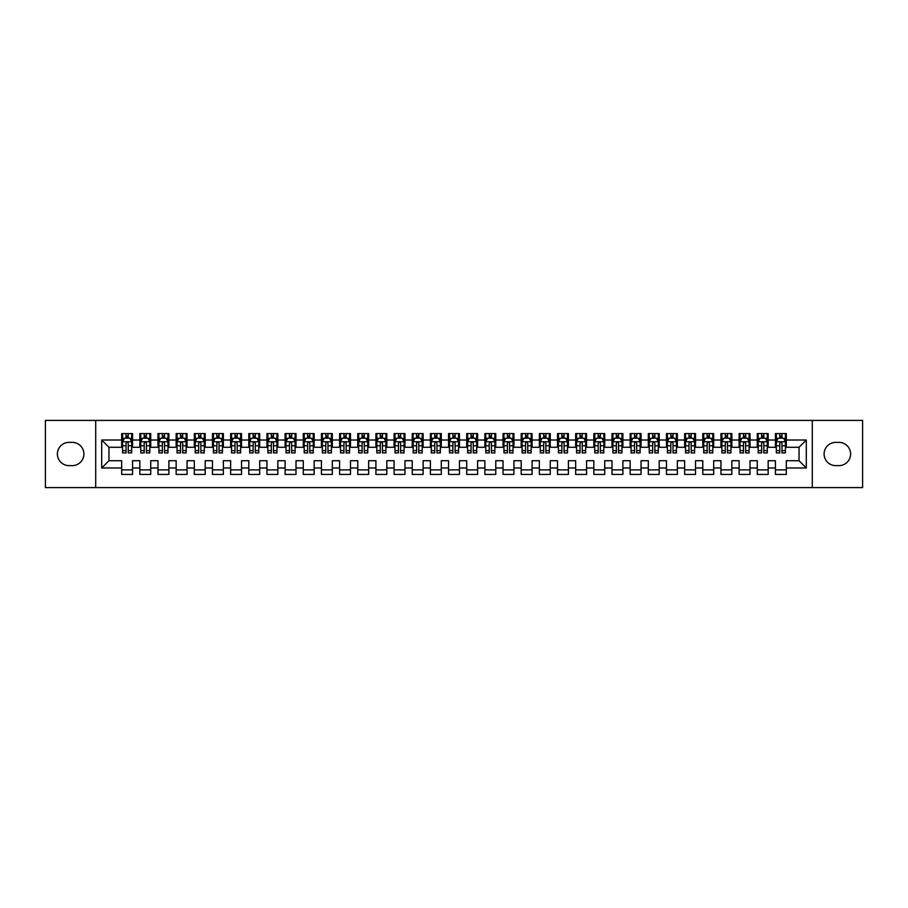 <?xml version="1.0" encoding="UTF-8"?>
<svg xmlns="http://www.w3.org/2000/svg" width="908" height="908" viewBox="0 0 908 908"><rect width="100%" height="100%" fill="white"/><g stroke="black" fill="none" stroke-linecap="round" stroke-linejoin="round"><path stroke-width="1.36" d="M812.297 487.596L862.6 487.596L862.6 420.404L812.297 420.404L812.297 487.596L95.703 487.596L95.703 420.404L45.4 420.404L45.4 487.596L95.703 487.596M812.297 420.404L95.703 420.404M101.696 467.983L101.696 440.017L121.672 440.017L121.672 447.281L108.96 447.281L108.96 460.719L101.696 467.983L121.672 467.983L121.672 474.43L132.568 474.43L132.568 467.983L139.832 467.983L139.832 474.43L150.728 474.43L150.728 467.983L157.992 467.983L157.992 474.43L168.888 474.43L168.888 467.983L176.152 467.983L176.152 474.43L187.048 474.43L187.048 467.983L194.312 467.983L194.312 474.43L205.208 474.43L205.208 467.983L212.472 467.983L212.472 474.43L223.368 474.43L223.368 467.983L230.632 467.983L230.632 474.43L241.528 474.43L241.528 467.983L248.792 467.983L248.792 474.43L259.688 474.43L259.688 467.983L266.952 467.983L266.952 474.43L277.848 474.43L277.848 467.983L285.112 467.983L285.112 474.43L296.008 474.43L296.008 467.983L303.272 467.983L303.272 474.43L314.168 474.43L314.168 467.983L321.432 467.983L321.432 474.43L332.328 474.43L332.328 467.983L339.592 467.983L339.592 474.43L350.488 474.43L350.488 467.983L357.752 467.983L357.752 474.43L368.648 474.43L368.648 467.983L375.912 467.983L375.912 474.43L386.808 474.43L386.808 467.983L394.072 467.983L394.072 474.43L404.968 474.43L404.968 467.983L412.232 467.983L412.232 474.43L423.128 474.43L423.128 467.983L430.392 467.983L430.392 474.43L441.288 474.43L441.288 467.983L448.552 467.983L448.552 474.43L459.448 474.43L459.448 467.983L466.712 467.983L466.712 474.43L477.608 474.43L477.608 467.983L484.872 467.983L484.872 474.43L495.768 474.43L495.768 467.983L503.032 467.983L503.032 474.43L513.928 474.43L513.928 467.983L521.192 467.983L521.192 474.43L532.088 474.43L532.088 467.983L539.352 467.983L539.352 474.43L550.248 474.43L550.248 467.983L557.512 467.983L557.512 474.43L568.408 474.43L568.408 467.983L575.672 467.983L575.672 474.43L586.568 474.43L586.568 467.983L593.832 467.983L593.832 474.43L604.728 474.43L604.728 467.983L611.992 467.983L611.992 474.43L622.888 474.43L622.888 467.983L630.152 467.983L630.152 474.43L641.048 474.43L641.048 467.983L648.312 467.983L648.312 474.43L659.208 474.43L659.208 467.983L666.472 467.983L666.472 474.43L677.368 474.43L677.368 467.983L684.632 467.983L684.632 474.43L695.528 474.43L695.528 467.983L702.792 467.983L702.792 474.43L713.688 474.43L713.688 467.983L720.952 467.983L720.952 474.43L731.848 474.43L731.848 467.983L739.112 467.983L739.112 474.43L750.008 474.43L750.008 467.983L757.272 467.983L757.272 474.43L768.168 474.43L768.168 467.983L775.432 467.983L775.432 474.43L786.328 474.43L786.328 460.719L799.04 460.719L799.04 447.281L786.328 447.281L786.328 440.017L806.304 440.017L806.304 467.983L786.328 467.983M786.328 440.017L786.328 433.57L775.432 433.57L775.432 440.017L768.168 440.017L768.168 433.57L757.272 433.57L757.272 440.017L750.008 440.017L750.008 433.57L739.112 433.57L739.112 440.017L731.848 440.017L731.848 433.57L720.952 433.57L720.952 440.017L713.688 440.017L713.688 433.57L702.792 433.57L702.792 440.017L695.528 440.017L695.528 433.57L684.632 433.57L684.632 440.017L677.368 440.017L677.368 433.57L666.472 433.57L666.472 440.017L659.208 440.017L659.208 433.57L648.312 433.57L648.312 440.017L641.048 440.017L641.048 433.57L630.152 433.57L630.152 440.017L622.888 440.017L622.888 433.57L611.992 433.57L611.992 440.017L604.728 440.017L604.728 433.57L593.832 433.57L593.832 440.017L586.568 440.017L586.568 433.57L575.672 433.57L575.672 440.017L568.408 440.017L568.408 433.57L557.512 433.57L557.512 440.017L550.248 440.017L550.248 433.57L539.352 433.57L539.352 440.017L532.088 440.017L532.088 433.57L521.192 433.57L521.192 440.017L513.928 440.017L513.928 433.57L503.032 433.57L503.032 440.017L495.768 440.017L495.768 433.57L484.872 433.57L484.872 440.017L477.608 440.017L477.608 433.57L466.712 433.57L466.712 440.017L459.448 440.017L459.448 433.57L448.552 433.57L448.552 440.017L441.288 440.017L441.288 433.57L430.392 433.57L430.392 440.017L423.128 440.017L423.128 433.57L412.232 433.57L412.232 440.017L404.968 440.017L404.968 433.57L394.072 433.57L394.072 440.017L386.808 440.017L386.808 433.57L375.912 433.57L375.912 440.017L368.648 440.017L368.648 433.57L357.752 433.57L357.752 440.017L350.488 440.017L350.488 433.57L339.592 433.57L339.592 440.017L332.328 440.017L332.328 433.57L321.432 433.57L321.432 440.017L314.168 440.017L314.168 433.57L303.272 433.57L303.272 440.017L296.008 440.017L296.008 433.57L285.112 433.57L285.112 440.017L277.848 440.017L277.848 433.57L266.952 433.57L266.952 440.017L259.688 440.017L259.688 433.57L248.792 433.57L248.792 440.017L241.528 440.017L241.528 433.57L230.632 433.57L230.632 440.017L223.368 440.017L223.368 433.57L212.472 433.57L212.472 440.017L205.208 440.017L205.208 433.57L194.312 433.57L194.312 440.017L187.048 440.017L187.048 433.57L176.152 433.57L176.152 440.017L168.888 440.017L168.888 433.57L157.992 433.57L157.992 440.017L150.728 440.017L150.728 433.57L139.832 433.57L139.832 440.017L132.568 440.017L132.568 433.57L121.672 433.57L121.672 440.017M768.168 467.983L768.168 460.719L775.432 460.719L775.432 467.983M806.304 440.017L799.04 447.281M750.008 467.983L750.008 460.719L757.272 460.719L757.272 467.983M775.432 440.017L775.432 447.281L768.168 447.281L768.168 440.017M731.848 467.983L731.848 460.719L739.112 460.719L739.112 467.983M757.272 440.017L757.272 447.281L750.008 447.281L750.008 440.017M713.688 467.983L713.688 460.719L720.952 460.719L720.952 467.983M739.112 440.017L739.112 447.281L731.848 447.281L731.848 440.017M695.528 467.983L695.528 460.719L702.792 460.719L702.792 467.983M720.952 440.017L720.952 447.281L713.688 447.281L713.688 440.017M677.368 467.983L677.368 460.719L684.632 460.719L684.632 467.983M702.792 440.017L702.792 447.281L695.528 447.281L695.528 440.017M659.208 467.983L659.208 460.719L666.472 460.719L666.472 467.983M684.632 440.017L684.632 447.281L677.368 447.281L677.368 440.017M641.048 467.983L641.048 460.719L648.312 460.719L648.312 467.983M666.472 440.017L666.472 447.281L659.208 447.281L659.208 440.017M622.888 467.983L622.888 460.719L630.152 460.719L630.152 467.983M648.312 440.017L648.312 447.281L641.048 447.281L641.048 440.017M604.728 467.983L604.728 460.719L611.992 460.719L611.992 467.983M630.152 440.017L630.152 447.281L622.888 447.281L622.888 440.017M586.568 467.983L586.568 460.719L593.832 460.719L593.832 467.983M611.992 440.017L611.992 447.281L604.728 447.281L604.728 440.017M568.408 467.983L568.408 460.719L575.672 460.719L575.672 467.983M593.832 440.017L593.832 447.281L586.568 447.281L586.568 440.017M550.248 467.983L550.248 460.719L557.512 460.719L557.512 467.983M575.672 440.017L575.672 447.281L568.408 447.281L568.408 440.017M532.088 467.983L532.088 460.719L539.352 460.719L539.352 467.983M557.512 440.017L557.512 447.281L550.248 447.281L550.248 440.017M513.928 467.983L513.928 460.719L521.192 460.719L521.192 467.983M539.352 440.017L539.352 447.281L532.088 447.281L532.088 440.017M495.768 467.983L495.768 460.719L503.032 460.719L503.032 467.983M521.192 440.017L521.192 447.281L513.928 447.281L513.928 440.017M477.608 467.983L477.608 460.719L484.872 460.719L484.872 467.983M503.032 440.017L503.032 447.281L495.768 447.281L495.768 440.017M459.448 467.983L459.448 460.719L466.712 460.719L466.712 467.983M484.872 440.017L484.872 447.281L477.608 447.281L477.608 440.017M441.288 467.983L441.288 460.719L448.552 460.719L448.552 467.983M466.712 440.017L466.712 447.281L459.448 447.281L459.448 440.017M423.128 467.983L423.128 460.719L430.392 460.719L430.392 467.983M448.552 440.017L448.552 447.281L441.288 447.281L441.288 440.017M404.968 467.983L404.968 460.719L412.232 460.719L412.232 467.983M430.392 440.017L430.392 447.281L423.128 447.281L423.128 440.017M386.808 467.983L386.808 460.719L394.072 460.719L394.072 467.983M412.232 440.017L412.232 447.281L404.968 447.281L404.968 440.017M368.648 467.983L368.648 460.719L375.912 460.719L375.912 467.983M394.072 440.017L394.072 447.281L386.808 447.281L386.808 440.017M350.488 467.983L350.488 460.719L357.752 460.719L357.752 467.983M375.912 440.017L375.912 447.281L368.648 447.281L368.648 440.017M332.328 467.983L332.328 460.719L339.592 460.719L339.592 467.983M357.752 440.017L357.752 447.281L350.488 447.281L350.488 440.017M314.168 467.983L314.168 460.719L321.432 460.719L321.432 467.983M339.592 440.017L339.592 447.281L332.328 447.281L332.328 440.017M296.008 467.983L296.008 460.719L303.272 460.719L303.272 467.983M321.432 440.017L321.432 447.281L314.168 447.281L314.168 440.017M277.848 467.983L277.848 460.719L285.112 460.719L285.112 467.983M303.272 440.017L303.272 447.281L296.008 447.281L296.008 440.017M259.688 467.983L259.688 460.719L266.952 460.719L266.952 467.983M285.112 440.017L285.112 447.281L277.848 447.281L277.848 440.017M241.528 467.983L241.528 460.719L248.792 460.719L248.792 467.983M266.952 440.017L266.952 447.281L259.688 447.281L259.688 440.017M223.368 467.983L223.368 460.719L230.632 460.719L230.632 467.983M248.792 440.017L248.792 447.281L241.528 447.281L241.528 440.017M205.208 467.983L205.208 460.719L212.472 460.719L212.472 467.983M230.632 440.017L230.632 447.281L223.368 447.281L223.368 440.017M187.048 467.983L187.048 460.719L194.312 460.719L194.312 467.983M212.472 440.017L212.472 447.281L205.208 447.281L205.208 440.017M168.888 467.983L168.888 460.719L176.152 460.719L176.152 467.983M194.312 440.017L194.312 447.281L187.048 447.281L187.048 440.017M150.728 467.983L150.728 460.719L157.992 460.719L157.992 467.983M176.152 440.017L176.152 447.281L168.888 447.281L168.888 440.017M132.568 467.983L132.568 460.719L139.832 460.719L139.832 467.983M157.992 440.017L157.992 447.281L150.728 447.281L150.728 440.017M108.96 460.719L121.672 460.719L121.672 467.983M139.832 440.017L139.832 447.281L132.568 447.281L132.568 440.017M775.432 438.11L776.34 438.11M785.42 438.11L786.328 438.11M757.272 438.11L758.18 438.11M767.26 438.11L768.168 438.11M739.112 438.11L740.02 438.11M749.1 438.11L750.008 438.11M720.952 438.11L721.86 438.11M730.94 438.11L731.848 438.11M702.792 438.11L703.7 438.11M712.78 438.11L713.688 438.11M684.632 438.11L685.54 438.11M694.62 438.11L695.528 438.11M666.472 438.11L667.38 438.11M676.46 438.11L677.368 438.11M648.312 438.11L649.22 438.11M658.3 438.11L659.208 438.11M630.152 438.11L631.06 438.11M640.14 438.11L641.048 438.11M611.992 438.11L612.9 438.11M621.98 438.11L622.888 438.11M593.832 438.11L594.74 438.11M603.82 438.11L604.728 438.11M575.672 438.11L576.58 438.11M585.66 438.11L586.568 438.11M557.512 438.11L558.42 438.11M567.5 438.11L568.408 438.11M539.352 438.11L540.26 438.11M549.34 438.11L550.248 438.11M521.192 438.11L522.1 438.11M531.18 438.11L532.088 438.11M503.032 438.11L503.94 438.11M513.02 438.11L513.928 438.11M484.872 438.11L485.78 438.11M494.86 438.11L495.768 438.11M466.712 438.11L467.62 438.11M476.7 438.11L477.608 438.11M448.552 438.11L449.46 438.11M458.54 438.11L459.448 438.11M430.392 438.11L431.3 438.11M440.38 438.11L441.288 438.11M412.232 438.11L413.14 438.11M422.22 438.11L423.128 438.11M394.072 438.11L394.98 438.11M404.06 438.11L404.968 438.11M375.912 438.11L376.82 438.11M385.9 438.11L386.808 438.11M357.752 438.11L358.66 438.11M367.74 438.11L368.648 438.11M339.592 438.11L340.5 438.11M349.58 438.11L350.488 438.11M321.432 438.11L322.34 438.11M331.42 438.11L332.328 438.11M303.272 438.11L304.18 438.11M313.26 438.11L314.168 438.11M285.112 438.11L286.02 438.11M295.1 438.11L296.008 438.11M266.952 438.11L267.86 438.11M276.94 438.11L277.848 438.11M248.792 438.11L249.7 438.11M258.78 438.11L259.688 438.11M230.632 438.11L231.54 438.11M240.62 438.11L241.528 438.11M212.472 438.11L213.38 438.11M222.46 438.11L223.368 438.11M194.312 438.11L195.22 438.11M204.3 438.11L205.208 438.11M176.152 438.11L177.06 438.11M186.14 438.11L187.048 438.11M157.992 438.11L158.9 438.11M167.98 438.11L168.888 438.11M139.832 438.11L140.74 438.11M149.82 438.11L150.728 438.11M121.672 438.11L122.58 438.11M131.66 438.11L132.568 438.11M121.672 469.89L132.568 469.89M139.832 469.89L150.728 469.89M157.992 469.89L168.888 469.89M176.152 469.89L187.048 469.89M194.312 469.89L205.208 469.89M212.472 469.89L223.368 469.89M230.632 469.89L241.528 469.89M248.792 469.89L259.688 469.89M266.952 469.89L277.848 469.89M285.112 469.89L296.008 469.89M303.272 469.89L314.168 469.89M321.432 469.89L332.328 469.89M339.592 469.89L350.488 469.89M357.752 469.89L368.648 469.89M375.912 469.89L386.808 469.89M394.072 469.89L404.968 469.89M412.232 469.89L423.128 469.89M430.392 469.89L441.288 469.89M448.552 469.89L459.448 469.89M466.712 469.89L477.608 469.89M484.872 469.89L495.768 469.89M503.032 469.89L513.928 469.89M521.192 469.89L532.088 469.89M539.352 469.89L550.248 469.89M557.512 469.89L568.408 469.89M575.672 469.89L586.568 469.89M593.832 469.89L604.728 469.89M611.992 469.89L622.888 469.89M630.152 469.89L641.048 469.89M648.312 469.89L659.208 469.89M666.472 469.89L677.368 469.89M684.632 469.89L695.528 469.89M702.792 469.89L713.688 469.89M720.952 469.89L731.848 469.89M739.112 469.89L750.008 469.89M757.272 469.89L768.168 469.89M775.432 469.89L786.328 469.89M101.696 440.017L108.96 447.281M799.04 460.719L806.304 467.983M69.008 442.378A11.622 11.622 0 0 0 57.386 454A11.622 11.622 0 0 0 69.008 465.622L72.277 465.622A11.622 11.622 0 0 0 83.899 454A11.622 11.622 0 0 0 72.277 442.378L69.008 442.378M838.992 465.622A11.622 11.622 0 0 0 850.614 454A11.622 11.622 0 0 0 838.992 442.378L835.723 442.378A11.622 11.622 0 0 0 824.101 454A11.622 11.622 0 0 0 835.723 465.622L838.992 465.622M128.21 435.931L126.03 435.931M131.66 450.629L128.21 450.629L128.21 452.91L131.66 452.91L131.66 441.833L129.844 438.201L124.396 438.201L122.58 441.833L122.58 452.91L126.03 452.91L126.03 450.629L122.58 450.629M122.58 441.833L122.58 433.57M131.66 441.833L131.66 433.57M126.03 438.201L126.03 433.57M128.21 433.57L128.21 438.201M128.21 450.629L128.21 443.195C127.483 441.799 126.757 441.799 126.03 443.195L126.03 450.629M128.21 438.11L126.03 438.11M146.37 435.931L144.19 435.931M149.82 450.629L146.37 450.629L146.37 452.91L149.82 452.91L149.82 441.833L148.004 438.201L142.556 438.201L140.74 441.833L140.74 452.91L144.19 452.91L144.19 450.629L140.74 450.629M140.74 441.833L140.74 433.57M149.82 441.833L149.82 433.57M144.19 438.201L144.19 433.57M146.37 433.57L146.37 438.201M146.37 450.629L146.37 443.195C145.643 441.799 144.917 441.799 144.19 443.195L144.19 450.629M146.37 438.11L144.19 438.11M164.53 435.931L162.35 435.931M167.98 450.629L164.53 450.629L164.53 452.91L167.98 452.91L167.98 441.833L166.164 438.201L160.716 438.201L158.9 441.833L158.9 452.91L162.35 452.91L162.35 450.629L158.9 450.629M158.9 441.833L158.9 433.57M167.98 441.833L167.98 433.57M162.35 438.201L162.35 433.57M164.53 433.57L164.53 438.201M164.53 450.629L164.53 443.195C163.803 441.799 163.077 441.799 162.35 443.195L162.35 450.629M164.53 438.11L162.35 438.11M182.69 435.931L180.51 435.931M186.14 450.629L182.69 450.629L182.69 452.91L186.14 452.91L186.14 441.833L184.324 438.201L178.876 438.201L177.06 441.833L177.06 452.91L180.51 452.91L180.51 450.629L177.06 450.629M177.06 441.833L177.06 433.57M186.14 441.833L186.14 433.57M180.51 438.201L180.51 433.57M182.69 433.57L182.69 438.201M182.69 450.629L182.69 443.195C181.963 441.799 181.237 441.799 180.51 443.195L180.51 450.629M182.69 438.11L180.51 438.11M200.85 435.931L198.67 435.931M204.3 450.629L200.85 450.629L200.85 452.91L204.3 452.91L204.3 441.833L202.484 438.201L197.036 438.201L195.22 441.833L195.22 452.91L198.67 452.91L198.67 450.629L195.22 450.629M195.22 441.833L195.22 433.57M204.3 441.833L204.3 433.57M198.67 438.201L198.67 433.57M200.85 433.57L200.85 438.201M200.85 450.629L200.85 443.195C200.123 441.799 199.397 441.799 198.67 443.195L198.67 450.629M200.85 438.11L198.67 438.11M219.01 435.931L216.83 435.931M222.46 450.629L219.01 450.629L219.01 452.91L222.46 452.91L222.46 441.833L220.644 438.201L215.196 438.201L213.38 441.833L213.38 452.91L216.83 452.91L216.83 450.629L213.38 450.629M213.38 441.833L213.38 433.57M222.46 441.833L222.46 433.57M216.83 438.201L216.83 433.57M219.01 433.57L219.01 438.201M219.01 450.629L219.01 443.195C218.283 441.799 217.557 441.799 216.83 443.195L216.83 450.629M219.01 438.11L216.83 438.11M237.17 435.931L234.99 435.931M240.62 450.629L237.17 450.629L237.17 452.91L240.62 452.91L240.62 441.833L238.804 438.201L233.356 438.201L231.54 441.833L231.54 452.91L234.99 452.91L234.99 450.629L231.54 450.629M231.54 441.833L231.54 433.57M240.62 441.833L240.62 433.57M234.99 438.201L234.99 433.57M237.17 433.57L237.17 438.201M237.17 450.629L237.17 443.195C236.443 441.799 235.717 441.799 234.99 443.195L234.99 450.629M237.17 438.11L234.99 438.11M255.33 435.931L253.15 435.931M258.78 450.629L255.33 450.629L255.33 452.91L258.78 452.91L258.78 441.833L256.964 438.201L251.516 438.201L249.7 441.833L249.7 452.91L253.15 452.91L253.15 450.629L249.7 450.629M249.7 441.833L249.7 433.57M258.78 441.833L258.78 433.57M253.15 438.201L253.15 433.57M255.33 433.57L255.33 438.201M255.33 450.629L255.33 443.195C254.603 441.799 253.877 441.799 253.15 443.195L253.15 450.629M255.33 438.11L253.15 438.11M273.49 435.931L271.31 435.931M276.94 450.629L273.49 450.629L273.49 452.91L276.94 452.91L276.94 441.833L275.124 438.201L269.676 438.201L267.86 441.833L267.86 452.91L271.31 452.91L271.31 450.629L267.86 450.629M267.86 441.833L267.86 433.57M276.94 441.833L276.94 433.57M271.31 438.201L271.31 433.57M273.49 433.57L273.49 438.201M273.49 450.629L273.49 443.195C272.763 441.799 272.037 441.799 271.31 443.195L271.31 450.629M273.49 438.11L271.31 438.11M291.65 435.931L289.47 435.931M295.1 450.629L291.65 450.629L291.65 452.91L295.1 452.91L295.1 441.833L293.284 438.201L287.836 438.201L286.02 441.833L286.02 452.91L289.47 452.91L289.47 450.629L286.02 450.629M286.02 441.833L286.02 433.57M295.1 441.833L295.1 433.57M289.47 438.201L289.47 433.57M291.65 433.57L291.65 438.201M291.65 450.629L291.65 443.195C290.923 441.799 290.197 441.799 289.47 443.195L289.47 450.629M291.65 438.11L289.47 438.11M309.81 435.931L307.63 435.931M313.26 450.629L309.81 450.629L309.81 452.91L313.26 452.91L313.26 441.833L311.444 438.201L305.996 438.201L304.18 441.833L304.18 452.91L307.63 452.91L307.63 450.629L304.18 450.629M304.18 441.833L304.18 433.57M313.26 441.833L313.26 433.57M307.63 438.201L307.63 433.57M309.81 433.57L309.81 438.201M309.81 450.629L309.81 443.195C309.083 441.799 308.357 441.799 307.63 443.195L307.63 450.629M309.81 438.11L307.63 438.11M327.97 435.931L325.79 435.931M331.42 450.629L327.97 450.629L327.97 452.91L331.42 452.91L331.42 441.833L329.604 438.201L324.156 438.201L322.34 441.833L322.34 452.91L325.79 452.91L325.79 450.629L322.34 450.629M322.34 441.833L322.34 433.57M331.42 441.833L331.42 433.57M325.79 438.201L325.79 433.57M327.97 433.57L327.97 438.201M327.97 450.629L327.97 443.195C327.243 441.799 326.517 441.799 325.79 443.195L325.79 450.629M327.97 438.11L325.79 438.11M346.13 435.931L343.95 435.931M349.58 450.629L346.13 450.629L346.13 452.91L349.58 452.91L349.58 441.833L347.764 438.201L342.316 438.201L340.5 441.833L340.5 452.91L343.95 452.91L343.95 450.629L340.5 450.629M340.5 441.833L340.5 433.57M349.58 441.833L349.58 433.57M343.95 438.201L343.95 433.57M346.13 433.57L346.13 438.201M346.13 450.629L346.13 443.195C345.403 441.799 344.677 441.799 343.95 443.195L343.95 450.629M346.13 438.11L343.95 438.11M364.29 435.931L362.11 435.931M367.74 450.629L364.29 450.629L364.29 452.91L367.74 452.91L367.74 441.833L365.924 438.201L360.476 438.201L358.66 441.833L358.66 452.91L362.11 452.91L362.11 450.629L358.66 450.629M358.66 441.833L358.66 433.57M367.74 441.833L367.74 433.57M362.11 438.201L362.11 433.57M364.29 433.57L364.29 438.201M364.29 450.629L364.29 443.195C363.563 441.799 362.837 441.799 362.11 443.195L362.11 450.629M364.29 438.11L362.11 438.11M382.45 435.931L380.27 435.931M385.9 450.629L382.45 450.629L382.45 452.91L385.9 452.91L385.9 441.833L384.084 438.201L378.636 438.201L376.82 441.833L376.82 452.91L380.27 452.91L380.27 450.629L376.82 450.629M376.82 441.833L376.82 433.57M385.9 441.833L385.9 433.57M380.27 438.201L380.27 433.57M382.45 433.57L382.45 438.201M382.45 450.629L382.45 443.195C381.723 441.799 380.997 441.799 380.27 443.195L380.27 450.629M382.45 438.11L380.27 438.11M400.61 435.931L398.43 435.931M404.06 450.629L400.61 450.629L400.61 452.91L404.06 452.91L404.06 441.833L402.244 438.201L396.796 438.201L394.98 441.833L394.98 452.91L398.43 452.91L398.43 450.629L394.98 450.629M394.98 441.833L394.98 433.57M404.06 441.833L404.06 433.57M398.43 438.201L398.43 433.57M400.61 433.57L400.61 438.201M400.61 450.629L400.61 443.195C399.883 441.799 399.157 441.799 398.43 443.195L398.43 450.629M400.61 438.11L398.43 438.11M418.77 435.931L416.59 435.931M422.22 450.629L418.77 450.629L418.77 452.91L422.22 452.91L422.22 441.833L420.404 438.201L414.956 438.201L413.14 441.833L413.14 452.91L416.59 452.91L416.59 450.629L413.14 450.629M413.14 441.833L413.14 433.57M422.22 441.833L422.22 433.57M416.59 438.201L416.59 433.57M418.77 433.57L418.77 438.201M418.77 450.629L418.77 443.195C418.043 441.799 417.317 441.799 416.59 443.195L416.59 450.629M418.77 438.11L416.59 438.11M436.93 435.931L434.75 435.931M440.38 450.629L436.93 450.629L436.93 452.91L440.38 452.91L440.38 441.833L438.564 438.201L433.116 438.201L431.3 441.833L431.3 452.91L434.75 452.91L434.75 450.629L431.3 450.629M431.3 441.833L431.3 433.57M440.38 441.833L440.38 433.57M434.75 438.201L434.75 433.57M436.93 433.57L436.93 438.201M436.93 450.629L436.93 443.195C436.203 441.799 435.477 441.799 434.75 443.195L434.75 450.629M436.93 438.11L434.75 438.11M455.09 435.931L452.91 435.931M458.54 450.629L455.09 450.629L455.09 452.91L458.54 452.91L458.54 441.833L456.724 438.201L451.276 438.201L449.46 441.833L449.46 452.91L452.91 452.91L452.91 450.629L449.46 450.629M449.46 441.833L449.46 433.57M458.54 441.833L458.54 433.57M452.91 438.201L452.91 433.57M455.09 433.57L455.09 438.201M455.09 450.629L455.09 443.195C454.363 441.799 453.637 441.799 452.91 443.195L452.91 450.629M455.09 438.11L452.91 438.11M473.25 435.931L471.07 435.931M476.7 450.629L473.25 450.629L473.25 452.91L476.7 452.91L476.7 441.833L474.884 438.201L469.436 438.201L467.62 441.833L467.62 452.91L471.07 452.91L471.07 450.629L467.62 450.629M467.62 441.833L467.62 433.57M476.7 441.833L476.7 433.57M471.07 438.201L471.07 433.57M473.25 433.57L473.25 438.201M473.25 450.629L473.25 443.195C472.523 441.799 471.797 441.799 471.07 443.195L471.07 450.629M473.25 438.11L471.07 438.11M491.41 435.931L489.23 435.931M494.86 450.629L491.41 450.629L491.41 452.91L494.86 452.91L494.86 441.833L493.044 438.201L487.596 438.201L485.78 441.833L485.78 452.91L489.23 452.91L489.23 450.629L485.78 450.629M485.78 441.833L485.78 433.57M494.86 441.833L494.86 433.57M489.23 438.201L489.23 433.57M491.41 433.57L491.41 438.201M491.41 450.629L491.41 443.195C490.683 441.799 489.957 441.799 489.23 443.195L489.23 450.629M491.41 438.11L489.23 438.11M509.57 435.931L507.39 435.931M513.02 450.629L509.57 450.629L509.57 452.91L513.02 452.91L513.02 441.833L511.204 438.201L505.756 438.201L503.94 441.833L503.94 452.91L507.39 452.91L507.39 450.629L503.94 450.629M503.94 441.833L503.94 433.57M513.02 441.833L513.02 433.57M507.39 438.201L507.39 433.57M509.57 433.57L509.57 438.201M509.57 450.629L509.57 443.195C508.843 441.799 508.117 441.799 507.39 443.195L507.39 450.629M509.57 438.11L507.39 438.11M527.73 435.931L525.55 435.931M531.18 450.629L527.73 450.629L527.73 452.91L531.18 452.91L531.18 441.833L529.364 438.201L523.916 438.201L522.1 441.833L522.1 452.91L525.55 452.91L525.55 450.629L522.1 450.629M522.1 441.833L522.1 433.57M531.18 441.833L531.18 433.57M525.55 438.201L525.55 433.57M527.73 433.57L527.73 438.201M527.73 450.629L527.73 443.195C527.003 441.799 526.277 441.799 525.55 443.195L525.55 450.629M527.73 438.11L525.55 438.11M545.89 435.931L543.71 435.931M549.34 450.629L545.89 450.629L545.89 452.91L549.34 452.91L549.34 441.833L547.524 438.201L542.076 438.201L540.26 441.833L540.26 452.91L543.71 452.91L543.71 450.629L540.26 450.629M540.26 441.833L540.26 433.57M549.34 441.833L549.34 433.57M543.71 438.201L543.71 433.57M545.89 433.57L545.89 438.201M545.89 450.629L545.89 443.195C545.163 441.799 544.437 441.799 543.71 443.195L543.71 450.629M545.89 438.11L543.71 438.11M564.05 435.931L561.87 435.931M567.5 450.629L564.05 450.629L564.05 452.91L567.5 452.91L567.5 441.833L565.684 438.201L560.236 438.201L558.42 441.833L558.42 452.91L561.87 452.91L561.87 450.629L558.42 450.629M558.42 441.833L558.42 433.57M567.5 441.833L567.5 433.57M561.87 438.201L561.87 433.57M564.05 433.57L564.05 438.201M564.05 450.629L564.05 443.195C563.323 441.799 562.597 441.799 561.87 443.195L561.87 450.629M564.05 438.11L561.87 438.11M582.21 435.931L580.03 435.931M585.66 450.629L582.21 450.629L582.21 452.91L585.66 452.91L585.66 441.833L583.844 438.201L578.396 438.201L576.58 441.833L576.58 452.91L580.03 452.91L580.03 450.629L576.58 450.629M576.58 441.833L576.58 433.57M585.66 441.833L585.66 433.57M580.03 438.201L580.03 433.57M582.21 433.57L582.21 438.201M582.21 450.629L582.21 443.195C581.483 441.799 580.757 441.799 580.03 443.195L580.03 450.629M582.21 438.11L580.03 438.11M600.37 435.931L598.19 435.931M603.82 450.629L600.37 450.629L600.37 452.91L603.82 452.91L603.82 441.833L602.004 438.201L596.556 438.201L594.74 441.833L594.74 452.91L598.19 452.91L598.19 450.629L594.74 450.629M594.74 441.833L594.74 433.57M603.82 441.833L603.82 433.57M598.19 438.201L598.19 433.57M600.37 433.57L600.37 438.201M600.37 450.629L600.37 443.195C599.643 441.799 598.917 441.799 598.19 443.195L598.19 450.629M600.37 438.11L598.19 438.11M618.53 435.931L616.35 435.931M621.98 450.629L618.53 450.629L618.53 452.91L621.98 452.91L621.98 441.833L620.164 438.201L614.716 438.201L612.9 441.833L612.9 452.91L616.35 452.91L616.35 450.629L612.9 450.629M612.9 441.833L612.9 433.57M621.98 441.833L621.98 433.57M616.35 438.201L616.35 433.57M618.53 433.57L618.53 438.201M618.53 450.629L618.53 443.195C617.803 441.799 617.077 441.799 616.35 443.195L616.35 450.629M618.53 438.11L616.35 438.11M636.69 435.931L634.51 435.931M640.14 450.629L636.69 450.629L636.69 452.91L640.14 452.91L640.14 441.833L638.324 438.201L632.876 438.201L631.06 441.833L631.06 452.91L634.51 452.91L634.51 450.629L631.06 450.629M631.06 441.833L631.06 433.57M640.14 441.833L640.14 433.57M634.51 438.201L634.51 433.57M636.69 433.57L636.69 438.201M636.69 450.629L636.69 443.195C635.963 441.799 635.237 441.799 634.51 443.195L634.51 450.629M636.69 438.11L634.51 438.11M654.85 435.931L652.67 435.931M658.3 450.629L654.85 450.629L654.85 452.91L658.3 452.91L658.3 441.833L656.484 438.201L651.036 438.201L649.22 441.833L649.22 452.91L652.67 452.91L652.67 450.629L649.22 450.629M649.22 441.833L649.22 433.57M658.3 441.833L658.3 433.57M652.67 438.201L652.67 433.57M654.85 433.57L654.85 438.201M654.85 450.629L654.85 443.195C654.123 441.799 653.397 441.799 652.67 443.195L652.67 450.629M654.85 438.11L652.67 438.11M673.01 435.931L670.83 435.931M676.46 450.629L673.01 450.629L673.01 452.91L676.46 452.91L676.46 441.833L674.644 438.201L669.196 438.201L667.38 441.833L667.38 452.91L670.83 452.91L670.83 450.629L667.38 450.629M667.38 441.833L667.38 433.57M676.46 441.833L676.46 433.57M670.83 438.201L670.83 433.57M673.01 433.57L673.01 438.201M673.01 450.629L673.01 443.195C672.283 441.799 671.557 441.799 670.83 443.195L670.83 450.629M673.01 438.11L670.83 438.11M691.17 435.931L688.99 435.931M694.62 450.629L691.17 450.629L691.17 452.91L694.62 452.91L694.62 441.833L692.804 438.201L687.356 438.201L685.54 441.833L685.54 452.91L688.99 452.91L688.99 450.629L685.54 450.629M685.54 441.833L685.54 433.57M694.62 441.833L694.62 433.57M688.99 438.201L688.99 433.57M691.17 433.57L691.17 438.201M691.17 450.629L691.17 443.195C690.443 441.799 689.717 441.799 688.99 443.195L688.99 450.629M691.17 438.11L688.99 438.11M709.33 435.931L707.15 435.931M712.78 450.629L709.33 450.629L709.33 452.91L712.78 452.91L712.78 441.833L710.964 438.201L705.516 438.201L703.7 441.833L703.7 452.91L707.15 452.91L707.15 450.629L703.7 450.629M703.7 441.833L703.7 433.57M712.78 441.833L712.78 433.57M707.15 438.201L707.15 433.57M709.33 433.57L709.33 438.201M709.33 450.629L709.33 443.195C708.603 441.799 707.877 441.799 707.15 443.195L707.15 450.629M709.33 438.11L707.15 438.11M727.49 435.931L725.31 435.931M730.94 450.629L727.49 450.629L727.49 452.91L730.94 452.91L730.94 441.833L729.124 438.201L723.676 438.201L721.86 441.833L721.86 452.91L725.31 452.91L725.31 450.629L721.86 450.629M721.86 441.833L721.86 433.57M730.94 441.833L730.94 433.57M725.31 438.201L725.31 433.57M727.49 433.57L727.49 438.201M727.49 450.629L727.49 443.195C726.763 441.799 726.037 441.799 725.31 443.195L725.31 450.629M727.49 438.11L725.31 438.11M745.65 435.931L743.47 435.931M749.1 450.629L745.65 450.629L745.65 452.91L749.1 452.91L749.1 441.833L747.284 438.201L741.836 438.201L740.02 441.833L740.02 452.91L743.47 452.91L743.47 450.629L740.02 450.629M740.02 441.833L740.02 433.57M749.1 441.833L749.1 433.57M743.47 438.201L743.47 433.57M745.65 433.57L745.65 438.201M745.65 450.629L745.65 443.195C744.923 441.799 744.197 441.799 743.47 443.195L743.47 450.629M745.65 438.11L743.47 438.11M763.81 435.931L761.63 435.931M767.26 450.629L763.81 450.629L763.81 452.91L767.26 452.91L767.26 441.833L765.444 438.201L759.996 438.201L758.18 441.833L758.18 452.91L761.63 452.91L761.63 450.629L758.18 450.629M758.18 441.833L758.18 433.57M767.26 441.833L767.26 433.57M761.63 438.201L761.63 433.57M763.81 433.57L763.81 438.201M763.81 450.629L763.81 443.195C763.083 441.799 762.357 441.799 761.63 443.195L761.63 450.629M763.81 438.11L761.63 438.11M781.97 435.931L779.79 435.931M785.42 450.629L781.97 450.629L781.97 452.91L785.42 452.91L785.42 441.833L783.604 438.201L778.156 438.201L776.34 441.833L776.34 452.91L779.79 452.91L779.79 450.629L776.34 450.629M776.34 441.833L776.34 433.57M785.42 441.833L785.42 433.57M779.79 438.201L779.79 433.57M781.97 433.57L781.97 438.201M781.97 450.629L781.97 443.195C781.243 441.799 780.517 441.799 779.79 443.195L779.79 450.629M781.97 438.11L779.79 438.11M131.615 441.742L122.625 441.742M122.58 438.416L124.282 438.416M129.958 438.416L131.66 438.416M126.03 445.771L122.58 445.771M131.66 445.771L128.21 445.771M128.21 437.089L126.03 437.089M149.775 441.742L140.785 441.742M140.74 438.416L142.442 438.416M148.118 438.416L149.82 438.416M144.19 445.771L140.74 445.771M149.82 445.771L146.37 445.771M146.37 437.089L144.19 437.089M167.935 441.742L158.945 441.742M158.9 438.416L160.602 438.416M166.278 438.416L167.98 438.416M162.35 445.771L158.9 445.771M167.98 445.771L164.53 445.771M164.53 437.089L162.35 437.089M186.095 441.742L177.105 441.742M177.06 438.416L178.762 438.416M184.438 438.416L186.14 438.416M180.51 445.771L177.06 445.771M186.14 445.771L182.69 445.771M182.69 437.089L180.51 437.089M204.255 441.742L195.265 441.742M195.22 438.416L196.923 438.416M202.597 438.416L204.3 438.416M198.67 445.771L195.22 445.771M204.3 445.771L200.85 445.771M200.85 437.089L198.67 437.089M222.415 441.742L213.425 441.742M213.38 438.416L215.083 438.416M220.757 438.416L222.46 438.416M216.83 445.771L213.38 445.771M222.46 445.771L219.01 445.771M219.01 437.089L216.83 437.089M240.575 441.742L231.585 441.742M231.54 438.416L233.243 438.416M238.917 438.416L240.62 438.416M234.99 445.771L231.54 445.771M240.62 445.771L237.17 445.771M237.17 437.089L234.99 437.089M258.735 441.742L249.745 441.742M249.7 438.416L251.403 438.416M257.077 438.416L258.78 438.416M253.15 445.771L249.7 445.771M258.78 445.771L255.33 445.771M255.33 437.089L253.15 437.089M276.895 441.742L267.905 441.742M267.86 438.416L269.562 438.416M275.238 438.416L276.94 438.416M271.31 445.771L267.86 445.771M276.94 445.771L273.49 445.771M273.49 437.089L271.31 437.089M295.055 441.742L286.065 441.742M286.02 438.416L287.723 438.416M293.397 438.416L295.1 438.416M289.47 445.771L286.02 445.771M295.1 445.771L291.65 445.771M291.65 437.089L289.47 437.089M313.215 441.742L304.225 441.742M304.18 438.416L305.882 438.416M311.558 438.416L313.26 438.416M307.63 445.771L304.18 445.771M313.26 445.771L309.81 445.771M309.81 437.089L307.63 437.089M331.375 441.742L322.385 441.742M322.34 438.416L324.043 438.416M329.718 438.416L331.42 438.416M325.79 445.771L322.34 445.771M331.42 445.771L327.97 445.771M327.97 437.089L325.79 437.089M349.535 441.742L340.545 441.742M340.5 438.416L342.202 438.416M347.877 438.416L349.58 438.416M343.95 445.771L340.5 445.771M349.58 445.771L346.13 445.771M346.13 437.089L343.95 437.089M367.695 441.742L358.705 441.742M358.66 438.416L360.363 438.416M366.038 438.416L367.74 438.416M362.11 445.771L358.66 445.771M367.74 445.771L364.29 445.771M364.29 437.089L362.11 437.089M385.855 441.742L376.865 441.742M376.82 438.416L378.522 438.416M384.197 438.416L385.9 438.416M380.27 445.771L376.82 445.771M385.9 445.771L382.45 445.771M382.45 437.089L380.27 437.089M404.015 441.742L395.025 441.742M394.98 438.416L396.683 438.416M402.358 438.416L404.06 438.416M398.43 445.771L394.98 445.771M404.06 445.771L400.61 445.771M400.61 437.089L398.43 437.089M422.175 441.742L413.185 441.742M413.14 438.416L414.843 438.416M420.517 438.416L422.22 438.416M416.59 445.771L413.14 445.771M422.22 445.771L418.77 445.771M418.77 437.089L416.59 437.089M440.335 441.742L431.345 441.742M431.3 438.416L433.002 438.416M438.678 438.416L440.38 438.416M434.75 445.771L431.3 445.771M440.38 445.771L436.93 445.771M436.93 437.089L434.75 437.089M458.495 441.742L449.505 441.742M449.46 438.416L451.163 438.416M456.837 438.416L458.54 438.416M452.91 445.771L449.46 445.771M458.54 445.771L455.09 445.771M455.09 437.089L452.91 437.089M476.655 441.742L467.665 441.742M467.62 438.416L469.322 438.416M474.998 438.416L476.7 438.416M471.07 445.771L467.62 445.771M476.7 445.771L473.25 445.771M473.25 437.089L471.07 437.089M494.815 441.742L485.825 441.742M485.78 438.416L487.483 438.416M493.158 438.416L494.86 438.416M489.23 445.771L485.78 445.771M494.86 445.771L491.41 445.771M491.41 437.089L489.23 437.089M512.975 441.742L503.985 441.742M503.94 438.416L505.642 438.416M511.317 438.416L513.02 438.416M507.39 445.771L503.94 445.771M513.02 445.771L509.57 445.771M509.57 437.089L507.39 437.089M531.135 441.742L522.145 441.742M522.1 438.416L523.803 438.416M529.477 438.416L531.18 438.416M525.55 445.771L522.1 445.771M531.18 445.771L527.73 445.771M527.73 437.089L525.55 437.089M549.295 441.742L540.305 441.742M540.26 438.416L541.962 438.416M547.638 438.416L549.34 438.416M543.71 445.771L540.26 445.771M549.34 445.771L545.89 445.771M545.89 437.089L543.71 437.089M567.455 441.742L558.465 441.742M558.42 438.416L560.123 438.416M565.798 438.416L567.5 438.416M561.87 445.771L558.42 445.771M567.5 445.771L564.05 445.771M564.05 437.089L561.87 437.089M585.615 441.742L576.625 441.742M576.58 438.416L578.283 438.416M583.957 438.416L585.66 438.416M580.03 445.771L576.58 445.771M585.66 445.771L582.21 445.771M582.21 437.089L580.03 437.089M603.775 441.742L594.785 441.742M594.74 438.416L596.442 438.416M602.117 438.416L603.82 438.416M598.19 445.771L594.74 445.771M603.82 445.771L600.37 445.771M600.37 437.089L598.19 437.089M621.935 441.742L612.945 441.742M612.9 438.416L614.602 438.416M620.278 438.416L621.98 438.416M616.35 445.771L612.9 445.771M621.98 445.771L618.53 445.771M618.53 437.089L616.35 437.089M640.095 441.742L631.105 441.742M631.06 438.416L632.763 438.416M638.438 438.416L640.14 438.416M634.51 445.771L631.06 445.771M640.14 445.771L636.69 445.771M636.69 437.089L634.51 437.089M658.255 441.742L649.265 441.742M649.22 438.416L650.923 438.416M656.597 438.416L658.3 438.416M652.67 445.771L649.22 445.771M658.3 445.771L654.85 445.771M654.85 437.089L652.67 437.089M676.415 441.742L667.425 441.742M667.38 438.416L669.082 438.416M674.758 438.416L676.46 438.416M670.83 445.771L667.38 445.771M676.46 445.771L673.01 445.771M673.01 437.089L670.83 437.089M694.575 441.742L685.585 441.742M685.54 438.416L687.242 438.416M692.918 438.416L694.62 438.416M688.99 445.771L685.54 445.771M694.62 445.771L691.17 445.771M691.17 437.089L688.99 437.089M712.735 441.742L703.745 441.742M703.7 438.416L705.403 438.416M711.077 438.416L712.78 438.416M707.15 445.771L703.7 445.771M712.78 445.771L709.33 445.771M709.33 437.089L707.15 437.089M730.895 441.742L721.905 441.742M721.86 438.416L723.562 438.416M729.237 438.416L730.94 438.416M725.31 445.771L721.86 445.771M730.94 445.771L727.49 445.771M727.49 437.089L725.31 437.089M749.055 441.742L740.065 441.742M740.02 438.416L741.722 438.416M747.398 438.416L749.1 438.416M743.47 445.771L740.02 445.771M749.1 445.771L745.65 445.771M745.65 437.089L743.47 437.089M767.215 441.742L758.225 441.742M758.18 438.416L759.883 438.416M765.558 438.416L767.26 438.416M761.63 445.771L758.18 445.771M767.26 445.771L763.81 445.771M763.81 437.089L761.63 437.089M785.375 441.742L776.385 441.742M776.34 438.416L778.043 438.416M783.717 438.416L785.42 438.416M779.79 445.771L776.34 445.771M785.42 445.771L781.97 445.771M781.97 437.089L779.79 437.089"/></g></svg>
